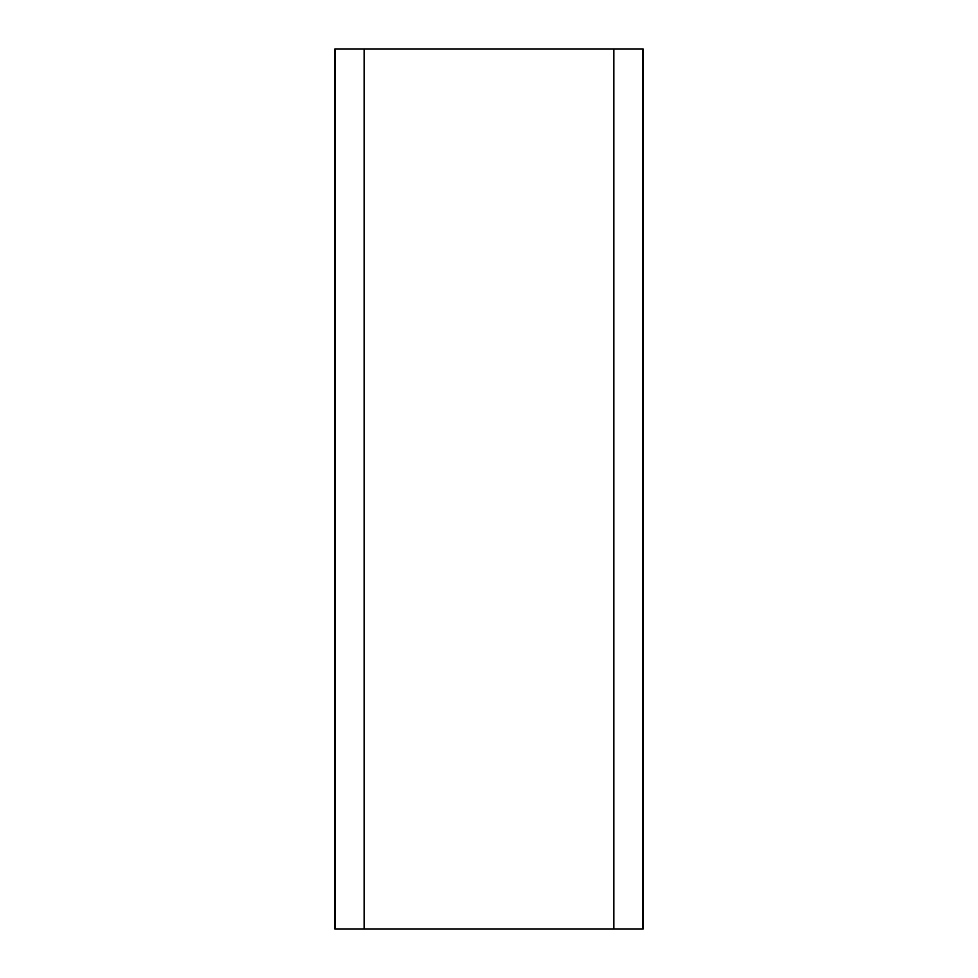 <?xml version="1.0" encoding="UTF-8"?>
<svg xmlns="http://www.w3.org/2000/svg" width="978" height="978" viewBox="0 0 978 978"><rect width="100%" height="100%" fill="white"/><g stroke="black" fill="none" stroke-linecap="round" stroke-linejoin="round"><path stroke-width="1.47" d="M643.035 929.1L643.035 48.9L613.695 48.9L613.695 929.1L643.035 929.1L643.035 48.9L613.695 48.9L613.695 929.1L364.305 929.1L364.305 48.9L613.695 48.9L334.965 48.9L334.965 929.1L364.305 929.1L364.305 48.9L334.965 48.9L334.965 929.1L643.035 929.1"/></g></svg>
